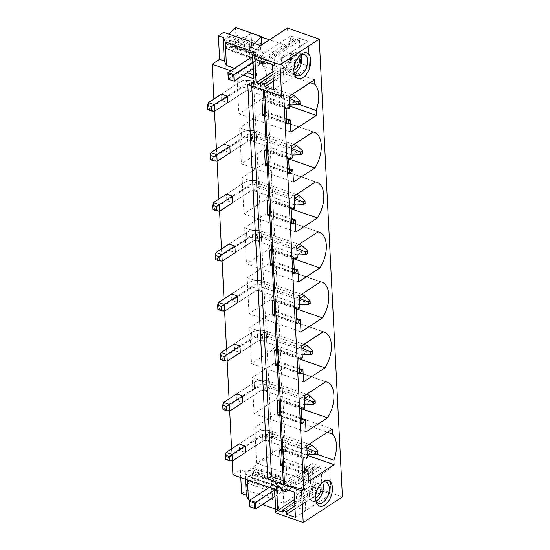 <?xml version="1.0" encoding="UTF-8"?>
<svg xmlns="http://www.w3.org/2000/svg" width="550" height="550" viewBox="0 0 550 550"><rect width="100%" height="100%" fill="white"/><g stroke="black" fill="none" stroke-linecap="round" stroke-linejoin="round"><path stroke-width="0.41" stroke-dasharray="2.75 2.06" d="M247.823 84.659L251.563 82.218L251.756 86.027M251.563 82.218L267.142 87.656L268.654 117.549L264.729 116.181M286.11 108.694L263.959 100.973M283.188 480.604L287.114 481.972L283.381 484.413M286.88 123.908L268.654 117.549L287.114 481.972M304.597 473.639L282.446 465.912M303.827 458.432L281.676 450.704M302.067 423.679L279.909 415.951M301.297 408.464L279.139 400.744M299.537 373.718L277.379 365.991M298.767 358.504L276.609 350.776M297.007 323.757L274.849 316.03M296.237 308.543L274.079 300.816M294.477 273.79L272.319 266.069M293.707 258.582L271.549 250.855M291.94 223.829L269.789 216.102M291.17 208.622L269.019 200.894M289.41 173.869L267.259 166.141M288.64 158.661L266.489 150.934M267.142 87.656L263.402 90.09M243.471 75.151L230.828 70.744M232.231 460.976L231.619 448.8M229.701 411.008L229.089 398.832M227.171 361.047L226.552 348.872M224.641 311.087L224.022 298.911M222.111 261.126L221.492 248.951M219.581 211.166L218.962 198.99M217.051 161.205L216.432 149.022M214.514 111.238L213.902 99.062M239.498 450.429L257.008 438.996A10.374 5.046 -2.9 0 1 271.562 437.621L271.232 431.062A10.374 5.046 -2.9 0 0 256.678 432.438L239.167 443.871L239.498 450.429L245.376 452.478L262.886 441.045L262.556 434.493A2.853 1.389 -2.9 0 1 266.564 434.115L267.561 434.459L267.898 441.018L272.566 437.972L272.236 431.413L267.561 434.459M236.968 400.462L254.478 389.036A10.374 5.046 -2.9 0 1 269.032 387.661L268.702 381.102A10.374 5.046 -2.9 0 0 254.148 382.477L236.631 393.91L236.968 400.462L242.846 402.518L260.356 391.084L260.026 384.526A2.853 1.389 -2.9 0 1 264.034 384.147L265.031 384.498L265.361 391.057L270.036 388.004L269.699 381.453L265.031 384.498M234.438 350.501L251.948 339.075A10.374 5.046 -2.9 0 1 266.502 337.7L266.173 331.141A10.374 5.046 -2.9 0 0 251.611 332.516L234.101 343.949L234.438 350.501L240.316 352.557L257.826 341.124L257.496 334.565A2.853 1.389 -2.9 0 1 261.504 334.187L262.501 334.538L262.831 341.096L267.506 338.044L267.169 331.492L262.501 334.538M231.901 300.541L249.418 289.114A10.374 5.046 -2.9 0 1 263.972 287.732L263.643 281.181A10.374 5.046 -2.9 0 0 249.081 282.556L231.571 293.982L231.901 300.541L237.786 302.589L255.296 291.163L254.959 284.604A2.853 1.389 -2.9 0 1 258.974 284.226L259.971 284.577L260.301 291.129L264.969 288.083L264.639 281.524L259.971 284.577M229.371 250.58L246.881 239.147A10.374 5.046 -2.9 0 1 261.442 237.772L261.113 231.213A10.374 5.046 -2.9 0 0 246.551 232.595L229.041 244.021L229.371 250.58L235.256 252.629L252.766 241.202L252.429 234.644A2.853 1.389 -2.9 0 1 256.438 234.266L257.441 234.616L257.771 241.168L262.439 238.123L262.109 231.564L257.441 234.616M226.841 200.619L244.351 189.186A10.374 5.046 -2.9 0 1 258.913 187.811L258.576 181.252A10.374 5.046 -2.9 0 0 244.021 182.634L226.511 194.061L226.841 200.619L232.719 202.668L250.229 191.235L249.899 184.683A2.853 1.389 -2.9 0 1 253.907 184.305L254.911 184.649L255.241 191.208L259.909 188.162L259.579 181.603L254.911 184.649M224.311 150.659L241.821 139.226A10.374 5.046 -2.9 0 1 256.382 137.851L256.046 131.292A10.374 5.046 -2.9 0 0 241.491 132.667L223.981 144.1L224.311 150.659L230.189 152.708L247.699 141.274L247.369 134.722A2.853 1.389 -2.9 0 1 251.377 134.338L252.374 134.688L252.711 141.247L257.379 138.201L257.049 131.642L252.374 134.688M221.781 100.691L239.291 89.265A10.374 5.046 -2.9 0 1 253.846 87.89L253.516 81.331A10.374 5.046 -2.9 0 0 238.961 82.706L221.451 94.139L221.781 100.691L227.659 102.747L245.169 91.314L244.839 84.755A2.853 1.389 -2.9 0 1 248.847 84.377L249.844 84.727L250.181 91.286L254.849 88.234L254.519 81.682L249.844 84.727M264.577 90.502L283.731 95.074M261.394 36.967L251.096 33.378L272.429 454.444L309.76 467.466L310.688 485.822L342.437 496.897M287.499 28.036L288.427 46.399L269.493 39.793M272.429 454.444L253.543 466.771L252.182 468.201L278.046 477.228A4.51 2.53 109.2 0 0 277.674 477.029A4.51 2.53 109.2 0 0 277.571 476.994L279.414 475.791L253.543 466.771M247.871 471.611L248.091 475.963L273.962 484.983L273.742 480.631L247.871 471.611A4.524 2.53 -70.8 0 1 248.6 469.996L251.701 467.974A4.51 2.53 -70.8 0 1 251.804 468.002A4.51 2.53 -70.8 0 1 252.182 468.201M273.962 484.983A4.524 2.53 109.2 0 0 274.704 485.54A4.524 2.53 109.2 0 0 274.808 485.574L248.937 476.554A4.524 2.53 -70.8 0 1 248.834 476.52A4.524 2.53 -70.8 0 1 248.091 475.963M248.937 476.554L252.031 474.533L277.901 483.553A4.51 2.53 109.2 0 0 278.327 482.735L252.457 473.708A4.51 2.53 -70.8 0 1 252.031 474.533M252.457 473.708L258.032 472.196L258.411 479.648L250.319 481.841L250.25 480.439L246.51 482.873L246.881 490.084L241.601 493.529M240.79 477.544L240.405 469.927L245.107 471.57L247.252 476.053L277.241 486.516L274.436 488.345L274.677 489.362M232.932 474.801L240.405 469.927M223.685 32.299L224.056 39.511L227.789 37.077L227.721 35.668L229.123 34.196M251.096 33.378L232.217 45.698L230.794 46.083A4.51 2.53 -70.8 0 1 230.367 46.901L227.274 48.929A4.524 2.53 -70.8 0 1 227.171 48.895A4.524 2.53 -70.8 0 1 226.428 48.338L226.208 43.986A4.524 2.53 -70.8 0 1 226.937 42.371L230.038 40.349A4.51 2.53 -70.8 0 1 230.141 40.377A4.51 2.53 -70.8 0 1 230.519 40.576L235.881 34.946L235.503 27.5M306.515 458.37L282.404 449.962L283.305 449.377L283.91 461.306L282.301 463.121M304.762 457.82L282.404 449.962M279.723 450.024L280.658 449.412M307.416 457.779L283.305 449.377M304.549 472.691L282.397 464.963M304.384 469.349L283.009 461.897M304.336 468.428L283.91 461.306M307.285 455.324L282.067 446.531L256.575 463.176L254.767 427.57L280.266 410.933L280.514 415.903L327.415 432.259M316.463 454.094L281.841 442.014L282.067 446.531M281.841 442.014A24.049 13.468 109.2 0 0 280.514 415.903M308.605 481.319L256.575 463.176M332.296 429.076L280.266 410.933M306.804 445.72L254.767 427.57M303.978 408.409L279.874 400.001L280.775 399.417L281.38 411.345L279.771 413.153M302.232 407.859L279.874 400.001M277.193 400.063L278.121 399.451M304.879 407.818L280.775 399.417M302.019 422.723L279.861 415.002M301.847 419.389L280.479 411.936M301.806 418.467L281.38 411.345M306.096 431.819L254.066 413.669L275.502 399.678A24.049 13.468 109.2 0 0 274.869 363.928A24.049 13.468 109.2 0 0 273.68 363.619L325.71 381.762M301.304 408.678L275.502 399.678M304.274 395.759L252.237 377.609L254.066 413.669M273.68 363.619L252.237 377.609M301.448 358.449L277.344 350.041L278.245 349.449L278.85 361.384L277.241 363.192M299.702 357.899L277.344 350.041M274.663 350.096L275.591 349.491M302.349 357.857L278.245 349.449M299.489 372.763L277.331 365.035M299.317 369.428L277.949 361.976M299.276 368.507L278.85 361.384M303.566 381.858L251.536 363.708L272.972 349.718A24.049 13.468 109.2 0 0 272.339 313.961A24.049 13.468 109.2 0 0 271.143 313.651L323.18 331.801M298.774 358.717L272.972 349.718M301.737 345.792L249.707 327.649L251.536 363.708M271.143 313.651L249.707 327.649M298.918 308.488L274.814 300.08L275.715 299.489L276.32 311.424L274.711 313.232M297.172 307.931L274.814 300.08M272.126 300.135L273.061 299.53M299.819 307.897L275.715 299.489M296.959 322.802L274.801 315.074M296.787 319.461L275.419 312.008M296.739 318.546L276.32 311.424M301.036 331.891L249.006 313.748L270.442 299.75A24.049 13.468 109.2 0 0 269.809 264A24.049 13.468 109.2 0 0 268.613 263.691L320.65 281.841M296.244 308.749L270.442 299.75M299.207 295.831L247.177 277.688L249.006 313.748M268.613 263.691L247.177 277.688M296.388 258.521L272.284 250.119L273.185 249.528L273.79 261.463L272.174 263.271M294.635 257.971L272.284 250.119M269.596 250.174L270.531 249.562M297.289 257.936L273.185 249.528M294.429 272.841L272.271 265.114M294.257 269.5L272.889 262.048M294.209 268.586L273.79 261.463M298.506 281.93L246.469 263.787L267.912 249.789A24.049 13.468 109.2 0 0 267.279 214.039A24.049 13.468 109.2 0 0 266.083 213.73L318.12 231.873M293.714 258.789L267.912 249.789M296.677 245.871L244.647 227.728L246.469 263.787M266.083 213.73L244.647 227.728M293.858 208.56L269.754 200.152L270.655 199.567L271.26 211.502L269.644 213.311M292.105 208.01L269.754 200.152M267.066 200.214L268.001 199.602M294.759 207.976L270.655 199.567M291.892 222.881L269.741 215.153M291.727 219.539L270.353 212.087M291.679 218.625L271.26 211.502M295.976 231.969L243.939 213.826L265.382 199.829A24.049 13.468 109.2 0 0 264.743 164.079A24.049 13.468 109.2 0 0 263.553 163.769L315.59 181.913M291.184 208.828L265.382 199.829M294.147 195.91L242.117 177.76L243.939 213.826M263.553 163.769L242.117 177.76M291.328 158.599L267.218 150.191L268.118 149.607L268.723 161.535L267.114 163.343M289.575 158.049L267.218 150.191M264.536 150.253L265.471 149.641M292.229 158.008L268.118 149.607M289.362 172.92L267.211 165.192M289.197 169.579L267.822 162.126M289.149 168.657L268.723 161.535M293.446 182.009L241.409 163.866L262.852 149.868A24.049 13.468 109.2 0 0 262.212 114.118A24.049 13.468 109.2 0 0 261.023 113.809L313.053 131.952M288.654 158.868L262.852 149.868M291.617 145.949L239.58 127.799L241.409 163.866M261.023 113.809L239.58 127.799M288.798 108.639L264.688 100.231L265.588 99.639L266.193 111.574L264.584 113.382M287.045 108.089L264.688 100.231M262.006 100.292L262.941 99.681M289.699 108.047L265.588 99.639M286.832 122.953L264.681 115.232M286.667 119.618L265.293 112.166M286.619 118.697L266.193 111.574M314.607 79.805L262.57 61.655L237.077 78.299L238.879 113.898L264.378 97.261L264.124 92.283A24.049 13.468 109.2 0 0 262.797 66.172L262.57 61.655M289.107 96.442L237.077 78.299M310.173 82.692L262.797 66.172M290.909 132.048L238.879 113.898M264.124 92.283L298.746 104.363M289.596 106.054L264.378 97.261M250.181 91.286L249.178 90.936A2.853 1.389 -2.9 0 0 245.169 91.314L244.839 84.755L227.329 96.188L244.839 84.755A2.853 1.389 -2.9 0 1 248.847 84.377L289.211 98.457M254.849 88.234L253.846 87.89L253.516 81.331L254.519 81.682M252.711 141.247L251.708 140.896A2.853 1.389 -2.9 0 0 247.699 141.274L247.369 134.722L229.859 146.149L247.369 134.722A2.853 1.389 -2.9 0 1 251.377 134.338L291.741 148.417M257.379 138.201L256.382 137.851L256.046 131.292L257.049 131.642M255.241 191.208L254.244 190.857A2.853 1.389 -2.9 0 0 250.229 191.235L249.899 184.683L232.389 196.109L249.899 184.683A2.853 1.389 -2.9 0 1 253.907 184.305L294.271 198.378M259.909 188.162L258.913 187.811L258.576 181.252L259.579 181.603M257.771 241.168L256.774 240.824A2.853 1.389 -2.9 0 0 252.766 241.202L252.429 234.644L234.919 246.07L252.429 234.644A2.853 1.389 -2.9 0 1 256.438 234.266L296.801 248.339M262.439 238.123L261.442 237.772L261.113 231.213L262.109 231.564M260.301 291.129L259.304 290.785A2.853 1.389 -2.9 0 0 255.296 291.163L254.959 284.604L237.449 296.038L254.959 284.604A2.853 1.389 -2.9 0 1 258.974 284.226L299.331 298.299M264.969 288.083L263.972 287.732L263.643 281.181L264.639 281.524M262.831 341.096L261.834 340.746A2.853 1.389 -2.9 0 0 257.826 341.124L257.496 334.565L239.979 345.998L257.496 334.565A2.853 1.389 -2.9 0 1 261.504 334.187L301.868 348.267M267.506 338.044L266.502 337.7L266.173 331.141L267.169 331.492M265.361 391.057L264.364 390.706A2.853 1.389 -2.9 0 0 260.356 391.084L260.026 384.526L242.516 395.959L260.026 384.526A2.853 1.389 -2.9 0 1 264.034 384.147L304.397 398.228M270.036 388.004L269.032 387.661L268.702 381.102L269.699 381.453M267.898 441.018L266.894 440.667A2.853 1.389 -2.9 0 0 262.886 441.045L262.556 434.493L245.046 445.919L262.556 434.493A2.853 1.389 -2.9 0 1 266.564 434.115L306.928 448.188M272.566 437.972L271.562 437.621L271.232 431.062L272.236 431.413M253.495 74.91L256.438 75.934L253.639 77.763M234.561 68.303L247.204 72.717M256.438 75.934L255.241 52.333M254.657 43.567L253.584 44.688L253.66 46.097L249.92 48.531L249.583 41.8M249.92 48.531L224.056 39.511M253.66 46.097L227.789 37.077M253.584 44.688L227.721 35.668M261.752 43.973L235.881 34.946M288.427 46.399L261.484 63.986L250.023 59.984L253.144 57.949A4.524 2.53 -70.8 0 1 253.041 57.915A4.524 2.53 -70.8 0 1 252.299 57.358L252.079 53.006A4.524 2.53 -70.8 0 1 252.808 51.391L255.908 49.369A4.51 2.53 -70.8 0 1 256.011 49.404A4.51 2.53 -70.8 0 1 256.382 49.596L260.267 45.526M256.382 49.596L230.519 40.576M255.908 49.369L230.038 40.349M252.808 51.391L226.937 42.371M252.079 53.006L226.208 43.986M252.299 57.358L226.428 48.338M253.144 57.949L227.274 48.929M256.238 55.928L258.087 54.718L256.664 55.11A4.51 2.53 -70.8 0 1 256.238 55.928L230.367 46.901M256.664 55.11L230.794 46.083M258.087 54.718L232.217 45.698M261.484 63.986L260.556 45.623M250.023 59.984L249.088 41.628M296.312 59.214L300.431 60.644L300.568 63.436L309.389 66.509L308.11 41.264L299.289 38.191L299.434 40.975L295.316 39.538L295.219 37.572L290.517 35.936L291.713 59.537L296.416 61.181L296.312 59.214L273.006 74.422M273.783 89.753L309.389 66.509L308.11 41.264L299.289 38.191L263.684 61.428M273.35 81.201L300.568 63.436L299.289 38.191L274.003 54.698L275.282 79.936L300.568 63.436L309.389 66.509L284.103 83.016L282.824 57.771L308.11 41.264L272.504 64.508M259.614 60.816L295.219 37.572M259.71 62.782L295.316 39.538M254.904 59.173L290.517 35.936M272.876 71.83L291.713 59.537M260.81 84.418L296.416 61.181M266.558 62.432L299.434 40.975M294.449 73.315A11.275 6.311 -70.8 0 1 291.032 73.672A11.275 6.311 -70.8 0 1 287.925 64.343A11.275 6.311 -70.8 0 1 294.243 53.199A11.275 6.311 -70.8 0 1 298.451 52.388A11.275 6.311 -70.8 0 1 300.912 54.794M273.212 78.416L300.431 60.644M300.053 55.296A11.275 6.311 109.2 0 0 299.331 55.832A11.275 6.311 109.2 0 0 293.858 71.521A11.275 6.311 109.2 0 0 294.092 72.394M245.492 479.181L245.107 471.57M247.445 479.861L247.252 476.053M274.484 489.294L274.436 488.345M275.488 509.087L278.438 510.118L277.241 486.516M278.438 510.118L275.632 511.947M249.796 500.129L262.439 504.536M250.25 480.439L276.121 489.459L272.381 491.899L272.745 499.111L246.881 490.084M272.381 491.899L246.51 482.873M276.121 489.459L276.189 490.861L250.319 481.841M276.189 490.861L284.281 488.668L258.411 479.648M284.281 488.668L283.903 481.223L258.032 472.196M278.327 482.735L283.903 481.223M274.808 485.574L277.901 483.553M248.6 469.996L274.471 479.016A4.524 2.53 109.2 0 0 273.742 480.631M251.701 467.974L277.571 476.994M279.414 475.791L278.046 477.228M272.745 499.111L272.284 499.414L271.349 481.058L274.471 479.016M310.688 485.822L283.745 503.408L272.284 499.414M283.745 503.408L282.817 485.052L271.349 481.058M309.76 467.466L282.817 485.052M281.373 490.408L316.979 467.17L316.882 465.197L312.18 463.561L313.369 487.163L318.079 488.806L317.976 486.839L322.094 488.269L322.231 491.061L320.952 465.816L329.773 468.889L331.052 494.134L322.231 491.061L295.013 508.826M295.446 517.378L331.052 494.134L329.773 468.889L294.168 492.133M285.347 489.06L320.952 465.816L321.097 468.6L316.979 467.17M294.669 502.047L317.976 486.839M282.466 512.043L318.079 488.806M294.539 499.455L313.369 487.163M276.567 486.798L312.18 463.561M281.277 488.441L316.882 465.197M294.869 506.041L322.094 488.269M316.113 500.94A11.275 6.311 -70.8 0 1 312.689 501.304A11.275 6.311 -70.8 0 1 309.588 491.968A11.275 6.311 -70.8 0 1 315.906 480.824A11.275 6.311 -70.8 0 1 320.114 480.013A11.275 6.311 -70.8 0 1 322.575 482.426M288.221 490.057L321.097 468.6M315.748 500.019A11.275 6.311 -70.8 0 1 315.521 499.146A11.275 6.311 -70.8 0 1 320.994 483.457A11.275 6.311 -70.8 0 1 321.716 482.921M289.541 105.009L249.178 90.936A2.853 1.389 -2.9 0 0 245.169 91.314L227.659 102.747M291.803 94.683L253.516 81.331A10.374 5.046 -2.9 0 0 238.961 82.706L221.451 94.139M300.087 103.483L294.532 102.073L253.846 87.89A10.374 5.046 -2.9 0 0 239.291 89.265L238.961 82.706L239.291 89.265L208.752 109.196L208.423 102.644M289.864 105.126L294.532 102.073L294.202 95.521M207.783 109.684L208.752 109.196L214.631 111.251M292.071 154.976L251.708 140.896A2.853 1.389 -2.9 0 0 247.699 141.274L230.189 152.708M293.865 144.478L256.046 131.292A10.374 5.046 -2.9 0 0 241.491 132.667L223.981 144.1M302.624 153.443L297.069 152.041L256.382 137.851A10.374 5.046 -2.9 0 0 241.821 139.226L241.491 132.667L241.821 139.226L211.282 159.163L210.952 152.604M292.394 155.086L297.069 152.041L296.732 145.482M210.313 159.644L211.282 159.163L217.161 161.212M294.607 204.937L254.244 190.857A2.853 1.389 -2.9 0 0 250.229 191.235L232.719 202.668M296.395 194.446L258.576 181.252A10.374 5.046 -2.9 0 0 244.021 182.634L226.511 194.061M305.154 203.411L299.599 202.001L258.913 187.811A10.374 5.046 -2.9 0 0 244.351 189.186L244.021 182.634L244.351 189.186L213.812 209.124L213.482 202.565M294.931 205.047L299.599 202.001L299.262 195.442M212.843 209.605L213.812 209.124L219.691 211.173M297.137 254.897L256.774 240.824A2.853 1.389 -2.9 0 0 252.766 241.202L235.256 252.629M298.925 244.406L261.113 231.213A10.374 5.046 -2.9 0 0 246.551 232.595L229.041 244.021M307.684 253.371L302.129 251.962L261.442 237.772A10.374 5.046 -2.9 0 0 246.881 239.147L246.551 232.595L246.881 239.147L216.343 259.084L216.012 252.526M297.461 255.008L302.129 251.962L301.799 245.403M215.373 259.566L216.343 259.084L222.221 261.133M299.668 304.858L259.304 290.785A2.853 1.389 -2.9 0 0 255.296 291.163L237.786 302.589M301.455 294.367L263.643 281.181A10.374 5.046 -2.9 0 0 249.081 282.556L231.571 293.982M310.214 303.332L304.659 301.923L263.972 287.732A10.374 5.046 -2.9 0 0 249.418 289.114L249.081 282.556L249.418 289.114L218.873 309.045L218.542 302.486M299.991 304.975L304.659 301.923L304.329 295.364M217.903 309.526L218.873 309.045L224.758 311.094M302.197 354.819L261.834 340.746A2.853 1.389 -2.9 0 0 257.826 341.124L240.316 352.557M303.985 344.327L266.173 331.141A10.374 5.046 -2.9 0 0 251.611 332.516L234.101 343.949M312.744 353.293L307.189 351.883L266.502 337.7A10.374 5.046 -2.9 0 0 251.948 339.075L251.611 332.516L251.948 339.075L221.409 359.006L221.072 352.454M302.521 354.936L307.189 351.883L306.859 345.331M220.433 359.494L221.409 359.006L227.288 361.054M304.728 404.779L264.364 390.706A2.853 1.389 -2.9 0 0 260.356 391.084L242.846 402.518M306.515 394.288L268.702 381.102A10.374 5.046 -2.9 0 0 254.148 382.477L236.631 393.91M315.274 403.253L309.719 401.851L269.032 387.661A10.374 5.046 -2.9 0 0 254.478 389.036L254.148 382.477L254.478 389.036L223.939 408.966L223.603 402.414M305.051 404.896L309.719 401.851L309.389 395.292M222.963 409.454L223.939 408.966L229.817 411.022M307.257 454.747L266.894 440.667A2.853 1.389 -2.9 0 0 262.886 441.045L245.376 452.478M309.045 444.249L271.232 431.062A10.374 5.046 -2.9 0 0 256.678 432.438L239.167 443.871M317.804 453.214L312.249 451.811L271.562 437.621A10.374 5.046 -2.9 0 0 257.008 438.996L256.678 432.438L257.008 438.996L226.469 458.934L226.139 452.375M307.581 454.857L312.249 451.811L311.919 445.252M225.5 459.415L226.469 458.934L232.347 460.982M298.54 56.994A7.514 4.208 109.2 0 0 297.213 55.935A7.514 4.208 109.2 0 0 294.408 56.471A7.514 4.208 109.2 0 0 290.201 63.903A7.514 4.208 109.2 0 0 292.263 70.125A7.514 4.208 109.2 0 0 293.961 70.125M288.399 52.862A7.514 4.208 -70.8 0 0 285.587 53.398A7.514 4.208 109.2 0 0 281.38 60.83A7.514 4.208 109.2 0 0 283.449 67.052A7.514 4.208 109.2 0 0 286.254 66.516A7.514 4.208 -70.8 0 0 290.469 59.084A7.514 4.208 -70.8 0 0 288.399 52.862L297.213 55.935M275.282 79.936L284.103 83.016M282.824 57.771L274.003 54.698M307.918 494.141A7.514 4.208 -70.8 0 1 305.113 494.677A7.514 4.208 -70.8 0 1 303.043 488.455A7.514 4.208 -70.8 0 1 307.251 481.023A7.514 4.208 -70.8 0 1 310.062 480.487A7.514 4.208 -70.8 0 1 312.132 486.709A7.514 4.208 -70.8 0 1 307.918 494.141M315.624 497.75A7.514 4.208 -70.8 0 1 313.926 497.757A7.514 4.208 -70.8 0 1 311.857 491.528A7.514 4.208 -70.8 0 1 316.071 484.103A7.514 4.208 109.2 0 1 318.876 483.56L310.062 480.487M304.487 485.396L329.773 468.889L320.952 465.816L295.666 482.322L304.487 485.396L305.766 510.641L331.052 494.134L322.231 491.061L296.945 507.561L295.666 482.322M320.203 484.619A7.514 4.208 109.2 0 0 318.876 483.56M305.766 510.641L296.945 507.561M252.56 56.554L254.684 55.172A3.761 1.829 -2.9 0 0 255.502 53.955A3.761 1.829 -2.9 0 0 254.079 52.621L230.56 44.419L230.897 50.978L235.565 47.932L235.235 41.374L230.56 44.419M228.264 79.193L255.021 61.731A3.761 1.829 -2.9 0 0 255.833 60.514A3.761 1.829 -2.9 0 0 254.416 59.18L230.897 50.978M252.849 62.253L260.562 57.221A11.275 5.486 -2.9 0 0 263.003 53.577A11.275 5.486 -2.9 0 0 258.748 49.576L235.235 41.374M253.186 68.812L260.899 63.779A11.275 5.486 -2.9 0 0 263.34 60.136A11.275 5.486 -2.9 0 0 259.084 56.127L235.565 47.932M269.211 487.458L276.347 482.797A3.761 1.829 -2.9 0 0 277.159 481.58A3.761 1.829 -2.9 0 0 275.743 480.246L252.223 472.044L256.898 468.999L257.228 475.558L252.56 478.603L252.223 472.044M249.927 506.818L276.678 489.356A3.761 1.829 -2.9 0 0 277.496 488.139A3.761 1.829 -2.9 0 0 276.072 486.805L252.56 478.603M274.512 489.885L282.226 484.846A11.275 5.486 -2.9 0 0 284.666 481.202A11.275 5.486 -2.9 0 0 280.411 477.201L256.898 468.999M274.849 496.437L282.562 491.404A11.275 5.486 -2.9 0 0 285.003 487.761A11.275 5.486 -2.9 0 0 280.748 483.759L257.228 475.558M249.178 90.936L248.847 84.377L249.178 90.936M251.708 140.896L251.377 134.338L251.708 140.896M254.244 190.857L253.907 184.305L254.244 190.857M256.774 240.824L256.438 234.266L256.774 240.824M259.304 290.785L258.974 284.226L259.304 290.785M261.834 340.746L261.504 334.187L261.834 340.746M264.364 390.706L264.034 384.147L264.364 390.706M266.894 440.667L266.564 434.115L266.894 440.667M255.021 61.731L254.684 55.172M254.416 59.18L254.079 52.621M259.084 56.127L258.748 49.576M260.899 63.779L260.562 57.221M276.072 486.805L275.743 480.246M276.678 489.356L276.347 482.797M282.562 491.404L282.226 484.846M280.748 483.759L280.411 477.201M274.869 363.928L326.899 382.071M272.339 313.961L324.369 332.111M269.809 264L321.839 282.15M267.279 214.039L319.309 232.183M264.743 164.079L316.779 182.222M262.212 114.118L314.249 132.261M256.011 49.404L230.141 40.377M253.041 57.915L227.171 48.895M291.032 73.672L296.911 75.728M298.451 52.388L304.336 54.436M293.858 71.521L294.264 73.425M299.331 55.832L300.836 54.594M248.834 476.52L274.704 485.54M251.804 468.002L277.674 477.029M318.574 503.353L312.689 501.304M325.999 482.061L320.114 480.013M315.521 499.146L315.927 501.05M320.994 483.457L322.493 482.219M283.449 67.052L292.263 70.125M313.926 497.757L305.113 494.677M255.833 60.514L255.502 53.955M263.34 60.136L263.003 53.577M277.496 488.139L277.159 481.58M285.003 487.761L284.666 481.202"/><path stroke-width="0.82" d="M267.802 478.974L283.381 484.413L263.402 90.09L247.823 84.659L267.802 478.974L271.535 476.541L283.188 480.604M251.756 86.027L271.535 476.541M264.729 116.181L262.776 115.5L262.006 100.292L263.959 100.973M282.446 465.912L280.493 465.231L279.723 450.024L281.676 450.704M279.909 415.951L277.963 415.271L277.193 400.063L279.139 400.744M277.379 365.991L275.433 365.31L274.663 350.096L276.609 350.776M274.849 316.03L272.896 315.349L272.126 300.135L274.079 300.816M272.319 266.069L270.366 265.389L269.596 250.174L271.549 250.855M269.789 216.102L267.836 215.421L267.066 200.214L269.019 200.894M267.259 166.141L265.306 165.461L264.536 150.253L266.489 150.934M230.828 70.744L212.135 64.226L219.608 59.345L218.412 35.743L223.114 37.386L225.259 41.876L255.241 52.333L252.443 54.161L253.88 78.781L252.684 55.179L280.026 64.714L281.634 96.449L264.577 90.502L284.556 484.818L301.606 490.765L303.215 522.5L275.873 512.964L274.677 489.362L232.932 474.801L232.231 460.976M253.88 78.781L243.471 75.151M231.619 448.8L229.701 411.008M229.089 398.832L227.171 361.047M226.552 348.872L224.641 311.087M224.022 298.911L222.111 261.126M221.492 248.951L219.581 211.166M218.962 198.99L217.051 161.205M216.432 149.022L214.514 111.238M213.902 99.062L212.135 64.226M245.046 445.919L232.018 454.424L226.139 452.375L239.167 443.871L245.046 445.919L245.376 452.478L232.347 460.982L229.377 460.769L229.157 456.438L225.28 455.084L225.5 459.415L229.377 460.769M242.516 395.959L229.488 404.463L223.603 402.414L236.631 393.91L242.516 395.959L242.846 402.518L229.817 411.022L226.847 410.809L226.627 406.478L222.743 405.123L222.963 409.454L226.847 410.809M239.979 345.998L226.951 354.502L221.072 352.454L234.101 343.949L239.979 345.998L240.316 352.557L227.288 361.054L224.317 360.841L224.097 356.517L220.213 355.163L220.433 359.494L224.317 360.841M237.449 296.038L224.421 304.542L218.542 302.486L231.571 293.982L237.449 296.038L237.786 302.589L224.758 311.094L221.788 310.881L221.567 306.556L217.683 305.202L217.903 309.526L221.788 310.881M234.919 246.07L221.891 254.574L216.012 252.526L229.041 244.021L234.919 246.07L235.256 252.629L222.221 261.133L219.251 260.92L219.031 256.596L215.153 255.241L215.373 259.566L219.251 260.92M232.389 196.109L219.361 204.614L213.482 202.565L226.511 194.061L232.389 196.109L232.719 202.668L219.691 211.173L216.721 210.959L216.501 206.628L212.623 205.281L212.843 209.605L216.721 210.959M229.859 146.149L216.831 154.653L210.952 152.604L223.981 144.1L229.859 146.149L230.189 152.708L217.161 161.212L214.191 160.999L213.971 156.667L210.093 155.313L210.313 159.644L214.191 160.999M227.329 96.188L214.301 104.692L208.423 102.644L221.451 94.139L227.329 96.188L227.659 102.747L214.631 111.251L211.661 111.038L211.441 106.707L207.563 105.353L207.783 109.684L211.661 111.038M277.764 510.407L282.466 512.043L282.37 510.077L286.488 511.514L286.626 514.298L295.446 517.378L294.168 492.133L285.347 489.06L285.491 491.844L281.373 490.408L281.277 488.441L276.567 486.798L277.764 510.407L294.539 499.455M272.504 64.508L263.684 61.428L263.828 64.219L259.71 62.782L259.614 60.816L254.904 59.173L256.101 82.782L260.81 84.418L260.707 82.452L264.825 83.889L264.962 86.673L273.783 89.753L272.504 64.508M284.556 484.818L303.71 489.397L283.731 95.074L281.634 96.449M301.606 490.765L303.71 489.397M303.215 522.5L342.437 496.897L319.248 39.112L280.026 64.714M324.644 505.127A13.53 7.576 109.2 0 0 332.454 487.836A13.53 7.576 109.2 0 0 323.448 481.518A13.53 7.576 109.2 0 0 322.493 482.219A13.53 7.576 109.2 0 0 315.927 501.05A13.53 7.576 109.2 0 0 324.644 505.127M301.785 53.893A13.53 7.576 109.2 0 0 300.836 54.594A13.53 7.576 109.2 0 0 294.264 73.425A13.53 7.576 109.2 0 0 302.981 77.502A13.53 7.576 109.2 0 0 310.791 60.211A13.53 7.576 109.2 0 0 301.785 53.893M287.815 123.296L289.396 120.574L290.304 119.983L290.909 132.048L316.408 115.404L316.154 110.426A24.049 13.468 109.2 0 0 314.834 84.315L314.607 79.805L289.107 96.442L289.699 108.047L288.798 108.639L287.045 108.089L286.11 108.694L286.88 123.908L287.815 123.296L286.832 122.953M290.345 173.257L291.933 170.534L292.834 169.943L293.446 182.009L314.882 168.011A24.049 13.468 109.2 0 0 314.249 132.261A24.049 13.468 109.2 0 0 313.053 131.952L291.617 145.949L292.229 158.008L291.328 158.599L289.575 158.049L288.64 158.661L289.41 173.869L290.345 173.257L289.362 172.92M292.875 223.224L294.463 220.495L295.364 219.904L295.976 231.969L317.412 217.979A24.049 13.468 109.2 0 0 316.779 182.222A24.049 13.468 109.2 0 0 315.59 181.913L294.147 195.91L294.759 207.976L293.858 208.56L292.105 208.01L291.17 208.622L291.94 223.829L292.875 223.224L291.892 222.881M295.405 273.185L296.993 270.456L297.894 269.871L298.506 281.93L319.942 267.939A24.049 13.468 109.2 0 0 319.309 232.183A24.049 13.468 109.2 0 0 318.12 231.873L296.677 245.871L297.289 257.936L296.388 258.521L294.635 257.971L293.707 258.582L294.477 273.79L295.405 273.185L294.429 272.841M297.942 323.146L299.523 320.416L300.424 319.832L301.036 331.891L322.479 317.9A24.049 13.468 109.2 0 0 321.839 282.15A24.049 13.468 109.2 0 0 320.65 281.841L299.207 295.831L299.819 307.897L298.918 308.488L297.172 307.931L296.237 308.543L297.007 323.757L297.942 323.146L296.959 322.802M300.472 373.106L302.053 370.377L302.954 369.793L303.566 381.858L325.009 367.861A24.049 13.468 109.2 0 0 324.369 332.111A24.049 13.468 109.2 0 0 323.18 331.801L301.737 345.792L302.349 357.857L301.448 358.449L299.702 357.899L298.767 358.504L299.537 373.718L300.472 373.106L299.489 372.763M303.002 423.067L304.583 420.344L305.484 419.753L306.096 431.819L327.539 417.821A24.049 13.468 109.2 0 0 326.899 382.071A24.049 13.468 109.2 0 0 325.71 381.762L304.274 395.759L304.879 407.818L303.978 408.409L302.232 407.859L301.297 408.464L302.067 423.679L303.002 423.067L302.019 422.723M307.416 457.779L306.804 445.72L332.296 429.076L332.551 434.053A24.049 13.468 109.2 0 1 333.871 460.164L334.104 464.681L308.605 481.319L308.021 469.714L304.597 473.639L303.827 458.432L304.762 457.82L306.515 458.37L307.416 457.779M269.493 39.793L261.394 36.967M249.583 41.8L249.556 41.319L249.088 41.628L260.556 45.623L287.499 28.036L319.248 39.112M245.492 479.181L246.304 495.172L241.601 493.529L240.79 477.544M249.556 41.319L223.685 32.299L218.412 35.743M260.267 45.526L261.752 43.973L261.374 36.52L235.503 27.5L229.123 34.196M282.301 463.121L280.493 465.231M305.532 473.027L304.549 472.691M282.397 464.963L281.428 464.626M307.113 470.305L304.384 469.349M308.021 469.714L304.336 468.428M334.104 464.681L307.285 455.324M333.871 460.164L316.463 454.094M327.415 432.259L332.551 434.053M279.771 413.153L277.963 415.271M279.861 415.002L278.898 414.666M304.583 420.344L301.847 419.389M305.484 419.753L301.806 418.467M327.539 417.821L301.304 408.678M277.241 363.192L275.433 365.31M277.331 365.035L276.361 364.698M302.053 370.377L299.317 369.428M302.954 369.793L299.276 368.507M325.009 367.861L298.774 358.717M274.711 313.232L272.896 315.349M274.801 315.074L273.831 314.738M299.523 320.416L296.787 319.461M300.424 319.832L296.739 318.546M322.479 317.9L296.244 308.749M272.174 263.271L270.366 265.389M272.271 265.114L271.301 264.777M296.993 270.456L294.257 269.5M297.894 269.871L294.209 268.586M319.942 267.939L293.714 258.789M269.644 213.311L267.836 215.421M269.741 215.153L268.771 214.816M294.463 220.495L291.727 219.539M295.364 219.904L291.679 218.625M317.412 217.979L291.184 208.828M267.114 163.343L265.306 165.461M267.211 165.192L266.241 164.856M291.933 170.534L289.197 169.579M292.834 169.943L289.149 168.657M314.882 168.011L288.654 158.868M264.584 113.382L262.776 115.5M264.681 115.232L263.711 114.888M289.396 120.574L286.667 119.618M290.304 119.983L286.619 118.697M314.834 84.315L310.173 82.692M298.746 104.363L316.154 110.426M316.408 115.404L289.596 106.054M219.608 59.345L224.311 60.988L223.114 37.386M224.311 60.988L226.456 65.477L234.561 68.303M247.204 72.717L253.495 74.91M226.456 65.477L225.259 41.876M252.443 54.161L252.684 55.179M261.374 36.52L254.657 43.567M264.962 86.673L273.35 81.201M256.101 82.782L272.876 71.83M260.707 82.452L273.006 74.422M263.828 64.219L266.558 62.432M300.912 54.794A11.275 6.311 -70.8 0 1 295.24 72.868A11.275 6.311 -70.8 0 1 294.449 73.315M264.825 83.889L273.212 78.416M294.092 72.394A11.275 6.311 109.2 0 0 296.911 75.728A11.275 6.311 109.2 0 0 301.118 74.917A11.275 6.311 109.2 0 0 307.436 63.773A11.275 6.311 109.2 0 0 304.336 54.436A11.275 6.311 109.2 0 0 300.121 55.248A11.275 6.311 109.2 0 0 300.053 55.296M246.304 495.172L248.449 499.661L247.445 479.861M275.873 512.964L274.484 489.294M248.449 499.661L249.796 500.129M262.439 504.536L275.488 509.087M286.626 514.298L295.013 508.826M282.37 510.077L294.669 502.047M286.488 511.514L294.869 506.041M322.575 482.426A11.275 6.311 -70.8 0 1 316.903 500.493A11.275 6.311 -70.8 0 1 316.113 500.94M285.491 491.844L288.221 490.057M321.716 482.921A11.275 6.311 -70.8 0 1 321.784 482.873A11.275 6.311 -70.8 0 1 325.999 482.061A11.275 6.311 -70.8 0 1 329.099 491.397A11.275 6.311 -70.8 0 1 322.781 502.542A11.275 6.311 -70.8 0 1 318.574 503.353A11.275 6.311 -70.8 0 1 315.748 500.019M289.211 98.457L289.541 105.009M291.803 94.683L294.202 95.521L289.534 98.567L298.086 102.08L298.224 104.706L289.864 105.126M298.086 102.08L299.956 100.863L300.087 103.483L298.224 104.706M299.956 100.863L294.202 95.521M211.441 106.707L214.301 104.692L214.631 111.251M208.423 102.644L207.563 105.353M291.741 148.417L292.071 154.976M293.865 144.478L296.732 145.482L292.064 148.528L300.623 152.041L300.754 154.667L292.394 155.086M300.623 152.041L302.486 150.824L302.624 153.443L300.754 154.667M302.486 150.824L296.732 145.482M213.971 156.667L216.831 154.653L217.161 161.212M210.952 152.604L210.093 155.313M294.271 198.378L294.607 204.937M296.395 194.446L299.262 195.442L294.594 198.488L303.153 202.001L303.284 204.627L294.931 205.047M303.153 202.001L305.016 200.784L305.154 203.411L303.284 204.627M305.016 200.784L299.262 195.442M216.501 206.628L219.361 204.614L219.691 211.173M213.482 202.565L212.623 205.281M296.801 248.339L297.137 254.897M298.925 244.406L301.799 245.403L297.124 248.456L305.683 251.969L305.814 254.588L297.461 255.008M305.683 251.969L307.553 250.745L307.684 253.371L305.814 254.588M307.553 250.745L301.799 245.403M219.031 256.596L221.891 254.574L222.221 261.133M216.012 252.526L215.153 255.241M299.331 298.299L299.668 304.858M301.455 294.367L304.329 295.364L299.654 298.416L308.213 301.929L308.344 304.549L299.991 304.975M308.213 301.929L310.083 300.706L310.214 303.332L308.344 304.549M310.083 300.706L304.329 295.364M221.567 306.556L224.421 304.542L224.758 311.094M218.542 302.486L217.683 305.202M301.868 348.267L302.197 354.819M303.985 344.327L306.859 345.331L302.191 348.377L310.743 351.89L310.874 354.509L302.521 354.936M310.743 351.89L312.613 350.673L312.744 353.293L310.874 354.509M312.613 350.673L306.859 345.331M224.097 356.517L226.951 354.502L227.288 361.054M221.072 352.454L220.213 355.163M304.397 398.228L304.728 404.779M306.515 394.288L309.389 395.292L304.721 398.337L313.273 401.851L313.411 404.477L305.051 404.896M313.273 401.851L315.143 400.634L315.274 403.253L313.411 404.477M315.143 400.634L309.389 395.292M226.627 406.478L229.488 404.463L229.817 411.022M223.603 402.414L222.743 405.123M306.928 448.188L307.257 454.747M309.045 444.249L311.919 445.252L307.251 448.298L315.803 451.811L315.941 454.438L307.581 454.857M315.803 451.811L317.673 450.594L317.804 453.214L315.941 454.438M317.673 450.594L311.919 445.252M229.157 456.438L232.018 454.424L232.347 460.982M226.139 452.375L225.28 455.084M293.961 70.125A7.514 4.208 109.2 0 0 295.075 69.589A7.514 4.208 109.2 0 0 298.98 63.559A7.514 4.208 109.2 0 0 298.54 56.994M320.203 484.619A7.514 4.208 109.2 0 1 320.643 491.184A7.514 4.208 109.2 0 1 316.738 497.214A7.514 4.208 -70.8 0 1 315.624 497.75M252.849 62.253L233.805 74.69L234.142 81.242L228.264 79.193L227.927 72.634L252.56 56.554M228.264 79.193L234.142 81.242L253.186 68.812M228.346 79.049L228.085 73.803L232.788 75.439L233.056 80.685M232.788 75.439L233.805 74.69L227.927 72.634L228.085 73.803M249.748 501.428L254.451 503.071L254.712 508.317L250.009 506.674L249.59 500.259L255.468 502.315L255.805 508.867L249.927 506.818L249.59 500.259L269.211 487.458M254.712 508.317L255.805 508.867L274.849 496.437M254.451 503.071L274.512 489.885"/></g></svg>

